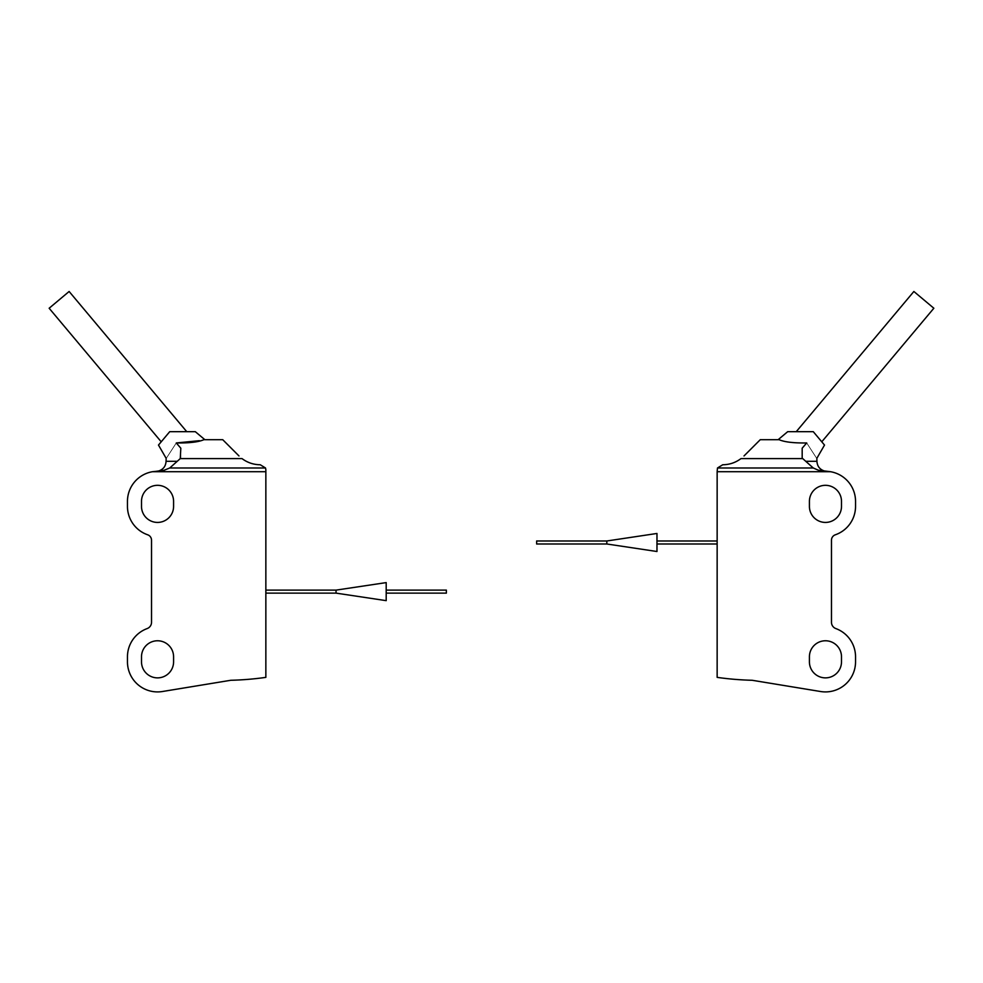 <?xml version="1.0" encoding="UTF-8"?>
<svg xmlns="http://www.w3.org/2000/svg" width="983" height="983" viewBox="0 0 983 983"><rect width="100%" height="100%" fill="white"/><g stroke="black" fill="none" stroke-linecap="round" stroke-linejoin="round"><path stroke-width="0.74" stroke-dasharray="4.92 3.69" d="M195.298 431.672L169.727 431.672L158.484 445.066M204.857 439.696L222.736 439.696L238.992 455.952M176.289 442.952C163.375 462.858 163.375 462.858 176.289 442.952M180.823 448.211L180.823 458.103L177.247 461.297L180.823 458.103L180.823 448.211L180.823 458.103L170.059 467.724L164.702 470.193C156.739 471.25 156.739 471.25 164.702 470.193L170.059 467.724L177.247 461.297L169.752 467.982L164.702 470.193L152.5 471.705A30.092 30.092 0 0 0 127.458 501.367L127.458 506.38A30.092 30.092 0 0 0 147.683 534.801A5.714 5.714 0 0 1 151.529 540.208L151.529 622.288A6.697 6.697 0 0 1 147.143 628.579A30.092 30.092 0 0 0 127.458 656.816L127.458 661.829A30.092 30.092 0 0 0 162.428 691.516L230.772 680.285A305.873 305.873 0 0 0 265.852 677.373L265.852 469.776L265.521 467.982L260.262 464.762C253.516 464.689 247.433 462.637 242.027 458.606L180.258 458.606M160.008 470.82L164.038 470.279M265.852 496.857L265.852 667.346M173.586 661.829L173.586 656.816A16.047 16.047 0 0 0 157.55 640.769A16.047 16.047 0 0 0 141.503 656.816L141.503 661.829A16.047 16.047 0 0 0 157.55 677.877A16.047 16.047 0 0 0 173.586 661.829M173.586 506.38L173.586 501.367A16.047 16.047 0 0 0 157.55 485.319A16.047 16.047 0 0 0 141.503 501.367L141.503 506.38A16.047 16.047 0 0 0 157.55 522.428A16.047 16.047 0 0 0 173.586 506.38M169.727 431.672L161.224 441.809L169.727 431.672L186.745 431.672L169.727 431.672M69.129 291.484L49.15 308.244M446.368 590.119L446.368 593.13M386.196 582.6L386.196 600.65M336.051 590.119L336.051 593.13M265.852 591.619L265.852 593.13L265.852 591.619M824.516 445.066L813.273 431.672L787.702 431.672M802.742 458.606L740.973 458.606C735.567 462.637 729.484 464.689 722.738 464.762L717.479 467.982L717.148 469.776L717.148 677.373A305.873 305.873 0 0 0 752.228 680.285L820.572 691.516A30.092 30.092 0 0 0 855.542 661.829L855.542 656.816A30.092 30.092 0 0 0 835.857 628.579A6.697 6.697 0 0 1 831.471 622.288L831.471 540.208A5.714 5.714 0 0 1 835.317 534.801A30.092 30.092 0 0 0 855.542 506.38L855.542 501.367A30.092 30.092 0 0 0 830.5 471.705L818.298 470.193C826.261 471.25 826.261 471.25 818.298 470.193C826.261 471.25 826.261 471.25 818.298 470.193L813.248 467.982L818.298 470.193L812.941 467.724L802.177 458.103L805.753 461.297L802.177 458.103L802.177 448.211L802.177 458.103L802.177 448.211L806.711 442.952C819.625 462.858 819.625 462.858 806.711 442.952C793.65 443.136 784.446 442.043 779.114 439.696L778.143 439.696M744.008 455.952L760.264 439.696M717.148 496.857L717.148 667.346M809.414 506.38L809.414 501.367A16.047 16.047 0 0 1 825.45 485.319A16.047 16.047 0 0 1 841.497 501.367L841.497 506.38A16.047 16.047 0 0 1 825.45 522.428A16.047 16.047 0 0 1 809.414 506.38M809.414 661.829L809.414 656.816A16.047 16.047 0 0 1 825.45 640.769A16.047 16.047 0 0 1 841.497 656.816L841.497 661.829A16.047 16.047 0 0 1 825.45 677.877A16.047 16.047 0 0 1 809.414 661.829M813.273 431.672L821.776 441.809L813.273 431.672L796.255 431.672L813.273 431.672M933.85 308.244L913.871 291.484M536.632 543.992L536.632 540.982M606.83 543.992L606.83 540.982M656.976 551.512L656.976 533.462M656.976 542.481L656.976 543.992L656.976 542.481M717.148 542.481L717.148 543.992L717.148 542.481M177.247 461.297L166.066 461.297M152.5 471.705L265.852 471.705M169.752 467.982L265.521 467.982M816.934 461.297L805.753 461.297M830.5 471.705L717.148 471.705M813.248 467.982L717.479 467.982"/><path stroke-width="1.47" d="M160.008 470.82L158.509 471.017C163.239 469.493 165.758 466.261 166.066 461.297L166.164 458.361L158.484 445.066L169.727 431.672L195.298 431.672L204.857 439.696L203.886 439.696C198.554 442.043 189.35 443.136 176.289 442.952L199.389 440.679M176.289 442.952C163.375 462.858 163.375 462.858 176.289 442.952L180.823 448.211L176.289 442.952M203.886 439.696L222.736 439.696L238.992 455.952M180.823 448.211L180.258 458.606L242.027 458.606C247.433 462.637 253.516 464.689 260.262 464.762L265.521 467.982L265.852 469.776L265.852 677.373A305.873 305.873 0 0 1 230.772 680.285L162.428 691.516A30.092 30.092 0 0 1 127.458 661.829L127.458 656.816A30.092 30.092 0 0 1 147.143 628.579A6.697 6.697 0 0 0 151.529 622.288L151.529 540.208A5.714 5.714 0 0 0 147.683 534.801A30.092 30.092 0 0 1 127.458 506.38L127.458 501.367A30.092 30.092 0 0 1 152.5 471.705L265.852 471.705M180.258 458.606L169.752 467.982L265.521 467.982M164.038 470.279L169.752 467.982M164.702 470.193L156.039 471.324M152.5 471.705L156.211 471.324M173.586 506.38L173.586 501.367A16.047 16.047 0 0 0 157.55 485.319A16.047 16.047 0 0 0 141.503 501.367L141.503 506.38A16.047 16.047 0 0 0 157.55 522.428A16.047 16.047 0 0 0 173.586 506.38M173.586 661.829L173.586 656.816A16.047 16.047 0 0 0 157.55 640.769A16.047 16.047 0 0 0 141.503 656.816L141.503 661.829A16.047 16.047 0 0 0 157.55 677.877A16.047 16.047 0 0 0 173.586 661.829M265.852 496.857L265.852 667.346M161.224 441.809L49.15 308.244L69.129 291.484L186.745 431.672M386.196 593.13L446.368 593.13L446.368 590.119L386.196 590.119M336.051 590.119L336.051 593.13L386.196 600.65L386.196 582.6L336.051 590.119L266.356 590.119M830.5 471.705L717.148 471.705L717.148 677.373A305.873 305.873 0 0 0 752.228 680.285L820.572 691.516A30.092 30.092 0 0 0 855.542 661.829L855.542 656.816A30.092 30.092 0 0 0 835.857 628.579A6.697 6.697 0 0 1 831.471 622.288L831.471 540.208A5.714 5.714 0 0 1 835.317 534.801A30.092 30.092 0 0 0 855.542 506.38L855.542 501.367A30.092 30.092 0 0 0 830.5 471.705L818.298 470.193L813.248 467.982L802.177 458.103L802.177 448.211L806.711 442.952C819.625 462.858 819.625 462.858 806.711 442.952C793.674 443.136 784.471 442.043 779.114 439.696L778.143 439.696L787.702 431.672L813.273 431.672L824.516 445.066L816.836 458.361L816.934 461.297L805.753 461.297M760.264 439.696L779.114 439.696L760.264 439.696L744.008 455.952M717.148 471.705L717.479 467.982L722.738 464.762C729.484 464.689 735.567 462.637 740.973 458.606L802.742 458.606M809.414 661.829L809.414 656.816A16.047 16.047 0 0 1 825.45 640.769A16.047 16.047 0 0 1 841.497 656.816L841.497 661.829A16.047 16.047 0 0 1 825.45 677.877A16.047 16.047 0 0 1 809.414 661.829M809.414 506.38L809.414 501.367A16.047 16.047 0 0 1 825.45 485.319A16.047 16.047 0 0 1 841.497 501.367L841.497 506.38A16.047 16.047 0 0 1 825.45 522.428A16.047 16.047 0 0 1 809.414 506.38M717.148 496.857L717.148 667.346M796.255 431.672L913.871 291.484L933.85 308.244L821.776 441.809M606.83 540.982L536.632 540.982L536.632 543.992L606.83 543.992L656.976 551.512L656.976 533.462L606.83 540.982L606.83 543.992M166.066 461.297L177.247 461.297M813.248 467.982L717.479 467.982M336.051 593.13L266.356 593.13M824.491 471.017C819.761 469.493 817.242 466.261 816.934 461.297M656.976 543.992L716.644 543.992M656.976 540.982L716.644 540.982"/></g></svg>

